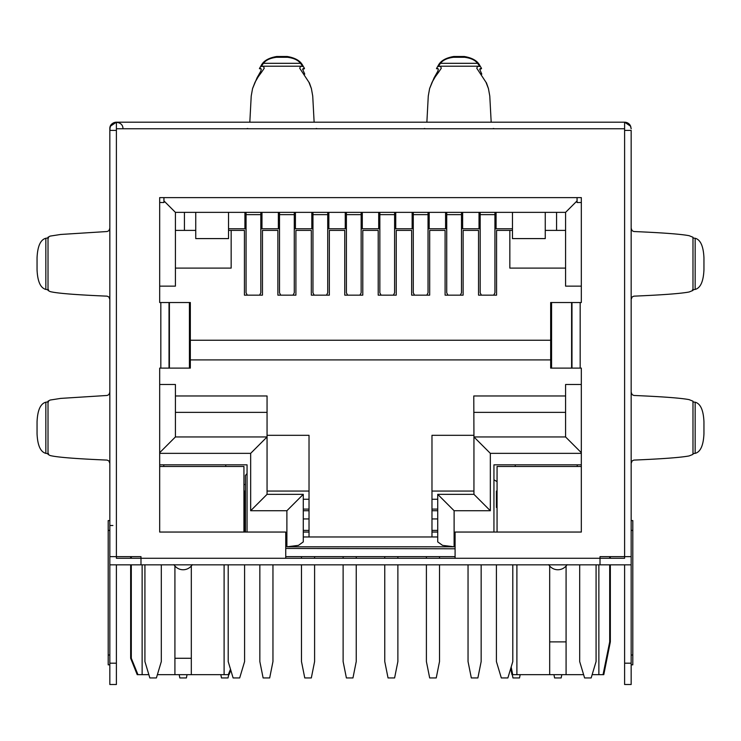 <?xml version="1.0" encoding="UTF-8"?>
<svg xmlns="http://www.w3.org/2000/svg" width="741" height="741" viewBox="0 0 741 741"><rect width="100%" height="100%" fill="white"/><g stroke="black" fill="none" stroke-linecap="round" stroke-linejoin="round"><path stroke-width="1.11" d="M243.937 507.455L244.595 507.455L244.595 491.061L243.937 491.061M228.2 564.837L228.2 661.556L233.119 677.95L239.676 677.95L244.595 661.556L244.595 564.837M244.595 532.047L244.595 507.455M243.937 532.047L243.937 466.469L159.676 466.469M161.316 564.837L161.316 661.556L156.397 677.95L149.839 677.95L144.921 661.556L144.921 564.837M580.175 368.11L580.175 302.532L571.978 302.532L571.978 368.11L581.324 368.11L581.324 532.047L455.094 532.047L455.094 558.279L285.748 558.279L285.748 532.047L159.676 532.047L159.676 368.11L169.022 368.11L169.022 302.532L160.825 302.532L160.825 368.11M159.676 464.829L247.059 464.829L247.059 532.047M285.748 548.442L455.094 548.785M493.941 532.047L493.941 464.829L581.324 464.829M286.887 546.802L286.887 510.734L303.282 494.34L303.282 541.884L298.484 545.357L286.887 546.802L454.113 546.802L454.113 510.734L437.718 494.34L437.718 541.884L442.516 545.357L454.113 546.802M303.282 494.34L267.056 494.34L267.056 436.958L175.413 436.958L175.413 384.496L159.686 384.496M175.413 436.958L159.676 452.695M169.022 368.11L190.076 368.11M285.748 558.279L140.985 558.279L140.985 556.639L116.393 556.639L116.393 128.758L624.607 128.758L624.607 558.279L600.015 558.279L600.015 556.639L631.165 556.639L631.165 564.837L598.376 564.837M580.175 302.532L581.324 302.532L581.324 197.615L159.676 197.615L159.676 302.532L160.825 302.532M243.937 484.503L245.419 484.503L245.419 475.444L247.059 473.555M245.419 532.047L245.419 475.444M285.748 556.639L455.094 556.639L285.748 556.639M600.015 556.639L614.771 556.639L600.015 556.639M225.746 466.469L225.746 464.829M163.77 464.829L163.77 466.469M490.338 453.353L473.944 436.958L473.944 494.34L490.338 510.734L490.338 453.353L581.324 453.353M581.315 384.496L565.587 384.496L565.587 436.958L473.944 436.958L473.777 395.972L565.587 395.972M565.587 436.958L581.324 452.695M473.944 494.34L437.718 494.34M437.718 536.966L303.282 536.966M286.887 510.734L250.662 510.734L267.056 494.34M175.413 395.972L267.056 395.972L267.056 436.958L250.662 453.353L250.662 510.734M159.686 202.525L163.937 202.525L163.937 200.885L175.413 212.361L175.413 286.137L159.676 286.137M169.022 302.532L190.076 302.532M455.094 558.279L600.015 558.279L600.015 564.837L140.985 564.837L140.985 558.279L116.393 558.279L116.393 556.639L109.835 556.639L109.835 130.397L116.393 130.397M624.607 130.397L631.165 130.397L631.165 556.639L618.05 556.639M624.607 128.758L624.607 122.2L630.665 126.248L631.165 128.758L630.332 125.562A6.558 6.558 0 0 0 624.607 122.2L116.393 122.2A6.558 6.558 0 0 0 110.668 125.562L109.835 128.758L110.335 126.248L116.393 122.2C111.641 122.886 109.52 125.618 110.048 130.397M116.393 128.758L116.393 122.2M571.978 368.11L551.563 368.11L551.563 302.532L550.924 302.532M551.563 302.532L571.978 302.532M550.924 368.11L551.563 368.11M579.684 564.837L579.684 661.556L584.603 677.95L591.161 677.95L596.079 661.556L596.079 564.837M577.23 466.469L577.23 464.829M496.405 564.837L496.405 661.556L501.324 677.95L507.881 677.95L512.8 661.556L512.8 564.837M493.941 479.779L497.063 481.65M515.254 464.829L515.254 466.469M549.053 674.671L512.716 674.671L511.16 667.011M549.164 565.337L548.812 564.837A10.819 10.819 0 0 0 566.948 564.837L566.078 565.994L566.078 641.882L549.683 641.882L549.683 565.994L548.711 564.67M583.621 674.671L549.683 674.671L549.683 641.882M603.044 674.671L603.785 674.671L610.343 641.882L609.695 641.882L603.044 674.671L592.142 674.671M566.328 565.689L567.05 564.67L566.328 565.689M609.695 641.882L609.695 564.837M609.695 558.279L609.695 556.639M192.188 564.837A10.819 10.819 0 0 1 174.052 564.837A10.819 10.819 0 0 0 174.922 565.994L174.922 674.671L174.292 674.671L191.317 674.671L191.317 565.994L192.29 564.67L191.317 565.994L191.317 658.277L174.922 658.277M148.858 674.671L137.956 674.671L131.305 658.277L131.305 564.837M131.305 558.279L131.305 556.639M131.305 658.277L130.657 658.277L130.657 564.837M174.292 674.671L157.379 674.671M173.95 564.67L174.922 565.994M230.497 669.216L228.284 674.671L191.317 674.671M581.324 466.469L497.063 466.469L497.063 532.047M190.335 359.913L550.665 359.913M309.025 536.966L309.025 435.319L267.056 435.319M473.934 435.319L431.975 435.319L431.975 536.966M190.335 340.239L550.665 340.239M565.587 268.103L509.845 268.103L509.845 230.395L496.572 230.395L496.572 295.15L478.538 295.15L478.538 230.395L463.125 230.395L463.125 295.15L445.091 295.15L445.091 230.395L429.678 230.395L429.678 295.15L411.644 295.15L411.644 230.395L396.24 230.395L396.24 295.15L378.206 295.15L378.206 230.395L362.794 230.395L362.794 295.15L344.76 295.15L344.76 230.395L329.356 230.395L329.356 295.15L311.322 295.15L311.322 230.395L295.909 230.395L295.909 295.15L277.875 295.15L277.875 230.395L262.462 230.395L262.462 295.15L244.428 295.15L244.428 230.395L231.155 230.395L231.155 268.103L175.413 268.103M624.607 564.837L624.607 684.508L631.165 684.508L631.165 564.837M335.256 122.2L405.744 122.2M126.229 122.2L159.843 122.2M233.258 122.2L249.819 122.2L251.218 96.034L252.561 88.559L255.071 82.177L258.192 76.823M330.477 122.2L314.128 122.2L312.73 96.034L311.387 88.568M435.245 76.823L432.123 82.177L429.613 88.559L428.27 96.034L426.872 122.2L410.523 122.2M122.95 128.758C123.275 120.329 109.52 120.329 109.835 128.758L109.835 130.397M109.835 556.639L109.835 684.508L116.393 684.508L116.393 663.195L109.835 663.195M109.835 564.837L140.985 564.837M116.393 564.837L116.393 663.195M175.413 212.361L565.587 212.361L565.587 286.137L581.315 286.137M565.587 212.361L577.063 200.885L577.063 202.525L581.315 202.525M252.542 88.614L256.988 77.962M260.73 68.524L259.545 68.7L260.73 68.524L261.277 69.385L260.767 71.266L256.96 77.962M261.212 66.357L263.435 63.318L300.513 63.318C298.039 60.077 293.686 58.067 287.462 57.279L287.23 56.492C295.159 57.854 300.3 60.799 302.661 65.328L304.468 68.367L303.56 68.468M302.949 68.7L304.394 68.7L302.726 69.385M304.755 74.137L302.671 69.385M311.396 88.587L309.349 82.742M429.595 88.614L434.041 77.962M437.783 68.524L436.597 68.7L437.783 68.524L438.329 69.385L437.82 71.266L434.013 77.962M438.264 66.357L440.487 63.318L477.565 63.318C475.092 60.077 470.739 58.067 464.514 57.279L464.283 56.492C472.212 57.854 477.352 60.799 479.714 65.328L481.52 68.367L480.613 68.468M480.001 68.7L481.446 68.7L479.779 69.385M481.807 74.137L479.723 69.385M488.449 88.587L486.402 82.742M497.063 491.061L496.405 491.061L496.405 507.455L497.063 507.455M510.734 668.438L511.975 674.671L512.716 674.671M566.078 641.882L566.078 674.671M137.956 674.671L137.215 674.671L130.657 658.277M230.803 670.225L229.025 674.671L228.284 674.671M509.845 230.395L512.466 230.395M545.256 230.395L565.587 230.395M231.155 230.395L228.534 230.395M195.744 230.395L175.413 230.395M163.937 200.885L163.937 197.615M577.063 200.885L577.063 197.615M631.165 463.375L632.082 460.948L633.861 460.096C662.658 458.874 681.081 457.484 689.139 455.919L692.983 454.372L692.983 401.187L689.139 399.64C681.081 398.074 662.658 396.685 633.861 395.462L632.092 394.61L631.165 392.184M631.165 520.571L632.805 520.571L632.805 664.834L631.165 664.834M631.165 299.438L632.082 297.011L633.861 296.159C662.676 294.937 681.109 293.547 689.139 291.982L692.983 290.435L692.983 237.25L689.139 235.703C681.081 234.137 662.658 232.748 633.861 231.525L632.092 230.673L631.165 228.247M493.237 128.489L494.618 128.758M423.435 128.758L424.815 128.489M316.185 128.489L317.565 128.758M246.382 128.758L247.763 128.489M112.891 525.489L109.835 525.489M109.835 392.184L108.918 394.61L107.139 395.462L60.697 398.399L50.092 400.057L48.017 401.187L48.017 454.372L50.092 455.511C56.659 457.234 75.684 458.762 107.139 460.096L108.908 460.948L109.835 463.375M109.835 228.247L108.918 230.673L107.139 231.525L60.697 234.462L50.092 236.11L48.017 237.25L48.017 290.435L50.092 291.565C56.659 293.288 75.684 294.825 107.139 296.159L108.908 297.011L109.835 299.438M109.835 664.834L108.195 664.834L108.195 520.571L109.835 520.571M261.425 66.449L263.361 66.292L264.259 68.2L261.314 72.572M262.453 66.227L263.361 66.292M261.267 72.599L258.164 76.851M261.008 68.7L259.415 68.607L261.286 65.328C263.657 60.799 268.807 57.854 276.717 56.492L276.486 57.279C270.243 58.076 265.889 60.086 263.435 63.318M311.405 88.642L308.923 82.251L299.716 68.237L300.568 66.292L301.226 66.218L262.703 66.218M300.568 66.292L302.523 66.449M300.513 63.318L302.736 66.357M438.477 66.449L440.413 66.292L441.312 68.2L438.366 72.572M439.506 66.227L440.413 66.292M438.32 72.599L435.217 76.851M438.061 68.7L436.468 68.607L438.339 65.328C440.719 60.799 445.86 57.854 453.77 56.492L453.538 57.279C447.295 58.076 442.942 60.086 440.487 63.318M491.181 122.2L489.782 96.034L488.439 88.568M488.458 88.642L485.976 82.251L476.769 68.237L477.621 66.292L478.278 66.218L439.756 66.218M477.621 66.292L479.575 66.449M477.565 63.318L479.788 66.357M267.056 491.061L309.025 491.061M431.975 491.061L473.944 491.061M692.965 401.974L695.16 402.196C700.514 403.641 703.441 410.181 703.95 421.824L703.95 433.735C703.431 445.406 700.504 451.954 695.16 453.362L692.965 453.585M692.965 238.037L695.16 238.259L695.16 289.425L692.446 289.824M48.554 453.761L45.84 453.362C40.496 451.954 37.569 445.406 37.05 433.735L37.05 421.824C37.559 410.181 40.486 403.641 45.84 402.196L48.554 401.798M48.554 289.824L45.84 289.425C40.496 288.008 37.569 281.469 37.05 269.798L37.05 257.887C37.559 246.244 40.486 239.704 45.84 238.259L48.554 237.861M276.486 57.279L287.462 57.279M287.23 56.492L276.717 56.492M453.538 57.279L464.514 57.279M464.283 56.492L453.77 56.492M184.435 212.361L184.435 230.395M556.565 230.395L556.565 212.361M695.16 289.425C700.504 288.008 703.431 281.469 703.95 269.798L703.95 257.887C703.431 246.216 700.504 239.667 695.16 238.259M431.975 530.408L437.718 530.408M303.282 530.408L309.025 530.408M228.534 212.361L228.534 238.593L195.744 238.593L195.744 212.361M244.919 212.361L244.919 228.756L228.534 228.756M278.366 212.361L278.366 228.756L261.971 228.756L261.971 212.361M311.813 212.361L311.813 228.756L295.418 228.756L295.418 212.361M345.25 212.361L345.25 228.756L328.856 228.756L328.856 212.361M378.697 212.361L378.697 228.756L362.303 228.756L362.303 212.361M412.144 212.361L412.144 228.756L395.75 228.756L395.75 212.361M445.582 212.361L445.582 228.756L429.187 228.756L429.187 212.361M479.029 212.361L479.029 228.756L462.634 228.756L462.634 212.361M512.466 228.756L496.081 228.756L496.081 212.361M545.256 212.361L545.256 238.593L512.466 238.593L512.466 212.361M468.043 564.837L468.043 661.556L471.322 677.95L477.88 677.95L481.159 661.556L481.159 564.837M426.399 556.639L426.399 558.279M426.399 564.837L426.399 661.556L429.678 677.95L436.236 677.95L439.515 661.556L439.515 564.837M439.515 558.279L439.515 556.639M384.764 556.639L384.764 558.279M384.764 564.837L384.764 661.556L388.043 677.95L394.601 677.95L397.88 661.556L397.88 564.837M397.88 558.279L397.88 556.639M343.12 556.639L343.12 558.279M343.12 564.837L343.12 661.556L346.399 677.95L352.957 677.95L356.236 661.556L356.236 564.837M356.236 558.279L356.236 556.639M301.485 556.639L301.485 558.279M301.485 564.837L301.485 661.556L304.764 677.95L311.322 677.95L314.601 661.556L314.601 564.837M314.601 558.279L314.601 556.639M259.841 564.837L259.841 661.556L263.12 677.95L269.678 677.95L272.957 661.556L272.957 564.837M479.029 228.756L480.177 228.756M494.932 228.756L496.081 228.756M445.582 228.756L446.73 228.756M461.486 228.756L462.634 228.756M412.144 228.756L413.283 228.756M428.039 228.756L429.187 228.756M378.697 228.756L379.846 228.756M394.601 228.756L395.75 228.756M345.25 228.756L346.399 228.756M361.154 228.756L362.303 228.756M311.813 228.756L312.961 228.756M327.717 228.756L328.856 228.756M278.366 228.756L279.514 228.756M294.27 228.756L295.418 228.756M244.919 228.756L246.068 228.756M260.823 228.756L261.971 228.756M561.817 674.671L561.159 677.95L554.601 677.95L553.944 674.671M520.173 674.671L519.515 677.95L512.967 677.95L512.309 674.671M431.975 499.258L437.718 499.258M431.975 509.095L437.718 509.095M303.282 499.258L309.025 499.258M303.282 509.095L309.025 509.095M228.691 674.671L228.033 677.95L221.485 677.95L220.827 674.671M187.056 674.671L186.399 677.95L179.841 677.95L179.183 674.671M260.823 212.361L260.823 214.658L246.068 214.658L246.068 292.843L247.299 295.15M246.068 214.658L246.068 212.361M259.6 295.15L260.823 292.843L260.823 214.658M494.932 212.361L494.932 214.658L480.177 214.658L480.177 292.843L481.4 295.15M493.701 295.15L494.932 292.843L494.932 214.658M480.177 214.658L480.177 212.361M461.486 212.361L461.486 214.658L446.73 214.658L446.73 292.843L447.962 295.15M460.254 295.15L461.486 292.843L461.486 214.658M446.73 214.658L446.73 212.361M428.039 212.361L428.039 214.658L413.283 214.658L413.283 292.843L414.515 295.15M426.816 295.15L428.039 292.843L428.039 214.658M413.283 214.658L413.283 212.361M394.601 212.361L394.601 214.658L379.846 214.658L379.846 292.843L381.078 295.15M393.369 295.15L394.601 292.843L394.601 214.658M379.846 214.658L379.846 212.361M361.154 212.361L361.154 214.658L346.399 214.658L346.399 292.843L347.631 295.15M359.922 295.15L361.154 292.843L361.154 214.658M346.399 214.658L346.399 212.361M327.717 212.361L327.717 214.658L312.961 214.658L312.961 292.843L314.184 295.15M326.485 295.15L327.717 292.843L327.717 214.658M312.961 214.658L312.961 212.361M294.27 212.361L294.27 214.658L279.514 214.658L279.514 292.843L280.746 295.15M293.038 295.15L294.27 292.843L294.27 214.658M279.514 214.658L279.514 212.361M454.113 510.734L490.338 510.734M159.676 453.353L250.662 453.353M189.437 368.11L189.437 302.532M169.402 368.11L169.402 302.532M516.894 564.837L516.894 674.671M598.867 564.837L598.867 674.671M142.133 674.671L142.133 564.837M224.106 564.837L224.106 674.671M267.056 412.366L175.413 412.366M571.598 368.11L571.598 302.532M565.587 412.366L473.777 412.366M624.607 663.195L631.165 663.195M632.805 654.998L631.165 654.998M631.165 530.408L632.805 530.408M108.195 530.408L109.835 530.408M108.195 654.998L109.835 654.998M695.16 402.196L695.16 453.362M45.84 402.196L45.84 453.362M45.84 238.259L45.84 289.425M437.718 532.047L431.975 532.047M437.718 518.932L431.975 518.932M309.025 518.932L303.282 518.932M309.025 532.047L303.282 532.047M261.971 220.457L260.823 220.457M246.068 220.457L244.919 220.457M295.418 220.457L294.27 220.457M279.514 220.457L278.366 220.457M328.856 220.457L327.717 220.457M312.961 220.457L311.813 220.457M362.303 220.457L361.154 220.457M346.399 220.457L345.25 220.457M395.75 220.457L394.601 220.457M379.846 220.457L378.697 220.457M429.187 220.457L428.039 220.457M413.283 220.457L412.144 220.457M462.634 220.457L461.486 220.457M446.73 220.457L445.582 220.457M496.081 220.457L494.932 220.457M480.177 220.457L479.029 220.457M431.975 510.734L437.718 510.734M303.282 510.734L309.025 510.734M190.335 368.11L190.335 302.532M610.343 641.882L610.343 564.837M610.343 558.279L610.343 556.639M130.657 556.639L130.657 558.279M550.665 368.11L550.665 302.532M304.412 68.728L302.921 68.728M261.036 68.728L259.498 68.728M481.465 68.728L479.973 68.728M438.088 68.728L436.56 68.728"/></g></svg>
